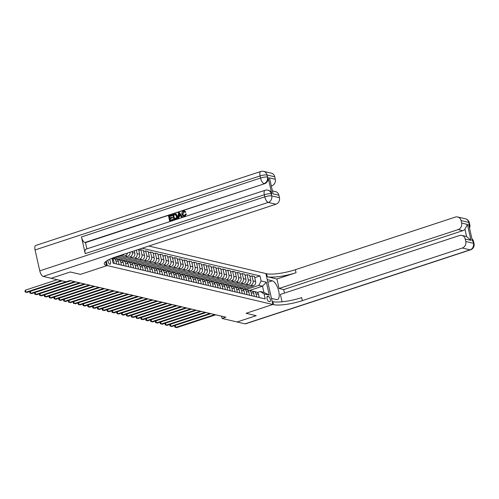 <?xml version="1.0" encoding="UTF-8"?>
<svg xmlns="http://www.w3.org/2000/svg" width="499" height="499" viewBox="0 0 499 499"><rect width="100%" height="100%" fill="white"/><g stroke="black" fill="none" stroke-linecap="round" stroke-linejoin="round"><path stroke-width="0.75" d="M107.878 260.21A2.807 1.117 71.8 0 0 109.855 264.202A2.807 1.117 71.8 0 0 110.129 264.189A2.807 1.117 71.8 0 0 110.566 262.249A2.807 1.117 71.8 0 0 109.406 259.424M43.22 276.415A5.264 2.09 -108.2 0 1 39.77 270.851L264.794 196.849L264.327 194.76A5.264 1.141 167.3 0 1 271.238 193.793A5.264 4.697 -76.8 0 0 267.851 190.175L268.431 190.312A5.264 4.697 103.2 0 1 271.818 193.93L271.238 193.793L271.712 195.882L279.44 197.698A5.264 4.697 103.2 0 1 275.978 204.228L268.25 202.407L43.22 276.415L51.16 278.28L70.297 271.986L80.445 274.375L107.229 265.562L272.847 304.484L265.88 273.552L148.833 246.038M221.581 316.173L222.092 318.456L225.922 317.196L69.966 280.544L66.136 281.798L51.16 278.28L70.278 271.986L80.445 274.375L107.229 265.562L106.25 261.208L107.229 265.562L106.537 265.399A21.95 4.753 -12.7 0 1 104.26 263.934A21.95 4.753 -12.7 0 1 116.005 256.835L275.978 204.228M268.524 296.5L267.676 296.3A2.72 1.079 71.8 0 0 267.408 296.306A2.72 1.079 71.8 0 0 267.14 298.92A2.72 1.079 71.8 0 0 268.842 301.483L269.691 301.683A2.72 1.079 71.8 0 0 269.959 301.677A2.72 1.079 71.8 0 0 270.227 299.063A2.72 1.079 71.8 0 0 268.524 296.5L266.965 297.017M261.152 280.993L266.366 282.216L269.267 295.096L264.052 293.867L260.235 291.528L263.909 292.389L262.511 286.208L258.844 285.341L261.152 280.993L260.01 275.935L142.159 248.234M112.001 258.289L113.098 263.179L265.194 298.926L264.052 293.867M245.015 323.839L470.039 249.837A5.264 2.09 71.8 0 0 470.557 249.824L245.527 323.826A5.264 2.09 -108.2 0 1 245.015 323.839L237.087 321.98L256.224 315.686L246.063 313.297L256.205 315.68L237.069 321.974L222.092 318.456M267.838 282.247L272.267 280.794A9.874 3.923 71.8 0 1 278.454 290.094A9.874 3.923 71.8 0 1 277.475 299.581A9.874 3.923 71.8 0 1 276.508 299.606L271.481 298.427L272.847 304.484L246.063 313.297L272.847 304.484L273.546 304.652A21.95 4.753 167.3 0 0 302.344 300.629L462.311 248.022A5.264 4.697 -76.8 0 0 465.773 241.491L473.501 243.312L473.033 241.217L472.453 241.086L468.686 224.363L469.266 224.494L468.792 222.404L461.064 220.589L461.619 223.053L467.413 224.419L471.012 240.387L466.577 236.526L464.937 229.247A5.264 4.697 103.2 0 1 462.798 230.675L458.157 229.584A5.264 4.697 -76.8 0 0 461.619 223.053M249.687 290.424L262.511 286.208L266.366 282.216M260.235 291.528L257.341 292.483M246.013 289.557L258.844 285.341M243.624 289.04L253.305 285.852A3.512 3.131 -76.8 0 0 255.613 281.505L254.478 276.446L251.964 275.853L249.918 276.527M241.185 288.422L250.797 285.266A3.512 3.131 -76.8 0 0 253.105 280.912L251.964 275.853M238.796 287.904L248.477 284.717A3.512 3.131 -76.8 0 0 250.785 280.369L249.643 275.311L247.13 274.718L245.084 275.392M236.351 287.287L245.963 284.131A3.512 3.131 -76.8 0 0 248.271 279.777L247.13 274.718M233.962 286.769L243.643 283.582A3.512 3.131 -76.8 0 0 245.951 279.234L244.809 274.176L242.302 273.583L240.256 274.257M231.524 286.152L241.129 282.995A3.512 3.131 -76.8 0 0 243.437 278.642L242.302 273.583M229.135 285.634L238.815 282.446A3.512 3.131 -76.8 0 0 241.123 278.099L239.982 273.04L237.468 272.448L235.422 273.121M226.689 285.016L236.301 281.854A3.512 3.131 -76.8 0 0 238.609 277.506L237.468 272.448M224.301 284.499L233.981 281.311A3.512 3.131 -76.8 0 0 236.289 276.957L235.148 271.899L232.64 271.313L230.594 271.986M221.855 283.881L231.467 280.719A3.512 3.131 -76.8 0 0 233.775 276.371L232.64 271.313M219.466 283.357L229.153 280.176A3.512 3.131 -76.8 0 0 231.461 275.822L230.32 270.764L227.806 270.177L225.76 270.851M217.028 282.746L226.64 279.583A3.512 3.131 -76.8 0 0 228.947 275.236L227.806 270.177M214.639 282.222L224.319 279.041A3.512 3.131 -76.8 0 0 226.627 274.687L225.486 269.628L222.972 269.042L220.932 269.716M212.194 281.611L221.806 278.448A3.512 3.131 -76.8 0 0 224.113 274.101L222.972 269.042M209.805 281.087L219.485 277.906A3.512 3.131 -76.8 0 0 221.793 273.552L220.658 268.493L218.144 267.907L216.098 268.581M207.366 280.475L216.978 277.313A3.512 3.131 -76.8 0 0 219.286 272.965L218.144 267.907M204.977 279.951L214.657 276.77A3.512 3.131 -76.8 0 0 216.965 272.417L215.824 267.358L213.31 266.772L211.27 267.439M202.532 279.34L212.144 276.178A3.512 3.131 -76.8 0 0 214.451 271.83L213.31 266.772M200.143 278.816L209.823 275.635A3.512 3.131 -76.8 0 0 212.131 271.281L210.996 266.223L208.482 265.636L206.436 266.304M197.704 278.205L207.316 275.043A3.512 3.131 -76.8 0 0 209.624 270.695L208.482 265.636M195.315 277.681L204.995 274.5A3.512 3.131 -76.8 0 0 207.303 270.146L206.162 265.088L203.648 264.501L201.602 265.169M192.87 277.07L202.482 273.907A3.512 3.131 -76.8 0 0 204.79 269.56L203.648 264.501M190.481 276.546L200.161 273.365A3.512 3.131 -76.8 0 0 202.469 269.011L201.328 263.952L198.82 263.366L196.774 264.033M188.036 275.935L197.648 272.772A3.512 3.131 -76.8 0 0 199.956 268.425L198.82 263.366M185.653 275.411L195.334 272.229A3.512 3.131 -76.8 0 0 197.641 267.876L196.5 262.817L193.986 262.224L191.94 262.898M183.208 274.799L192.82 271.637A3.512 3.131 -76.8 0 0 195.128 267.283L193.986 262.224M180.819 274.275L190.499 271.094A3.512 3.131 -76.8 0 0 192.807 266.74L191.666 261.682L189.152 261.089L187.113 261.763M178.374 273.664L187.986 270.502A3.512 3.131 -76.8 0 0 190.294 266.148L189.152 261.089M175.985 273.14L185.665 269.959A3.512 3.131 -76.8 0 0 187.973 265.605L186.838 260.547L184.324 259.954L182.278 260.628M173.546 272.529L183.158 269.366A3.512 3.131 -76.8 0 0 185.466 265.013L184.324 259.954M171.157 272.005L180.838 268.824A3.512 3.131 -76.8 0 0 183.145 264.47L182.004 259.411L179.49 258.819L177.451 259.492M168.712 271.394L178.324 268.231A3.512 3.131 -76.8 0 0 180.632 263.877L179.49 258.819M166.323 270.87L176.004 267.689A3.512 3.131 -76.8 0 0 178.311 263.335L177.176 258.276L174.662 257.684L172.617 258.357M163.884 270.258L173.496 267.096A3.512 3.131 -76.8 0 0 175.804 262.742L174.662 257.684M161.495 269.734L171.176 266.553A3.512 3.131 -76.8 0 0 173.484 262.2L172.342 257.141L169.828 256.548L167.783 257.222M159.05 269.123L168.662 265.961A3.512 3.131 -76.8 0 0 170.97 261.607L169.828 256.548M156.661 268.599L166.342 265.418A3.512 3.131 -76.8 0 0 168.65 261.064L167.508 256.006L165.001 255.413L162.955 256.087M154.222 267.988L163.828 264.826A3.512 3.131 -76.8 0 0 166.136 260.472L165.001 255.413M151.833 267.464L161.514 264.277A3.512 3.131 -76.8 0 0 163.822 259.929L162.68 254.87L160.167 254.278L158.121 254.952M149.388 266.853L159 263.69A3.512 3.131 -76.8 0 0 161.308 259.337L160.167 254.278M146.999 266.329L156.68 263.141A3.512 3.131 -76.8 0 0 158.988 258.794L157.846 253.735L155.339 253.143L153.293 253.816M144.554 265.718L154.166 262.555A3.512 3.131 -76.8 0 0 156.474 258.201L155.339 253.143M142.165 265.194L151.852 262.006A3.512 3.131 -76.8 0 0 154.16 257.659L153.018 252.6L150.505 252.007L148.459 252.681M139.726 264.582L149.338 261.42A3.512 3.131 -76.8 0 0 151.646 257.066L150.505 252.007M137.337 264.058L147.018 260.871A3.512 3.131 -76.8 0 0 149.326 256.523L148.184 251.465L145.671 250.872L143.631 251.546M134.892 263.441L144.504 260.285A3.512 3.131 -76.8 0 0 146.812 255.931L145.671 250.872M132.503 262.923L142.184 259.736A3.512 3.131 -76.8 0 0 144.492 255.388L143.356 250.33L140.843 249.737L138.797 250.411M130.064 262.306L139.676 259.149A3.512 3.131 -76.8 0 0 141.984 254.796L140.843 249.737M127.675 261.788L137.356 258.601A3.512 3.131 -76.8 0 0 139.664 254.253L138.572 249.413M125.23 261.17L134.842 258.014A3.512 3.131 -76.8 0 0 137.15 253.66L136.358 250.142M122.841 260.653L132.522 257.465A3.512 3.131 -76.8 0 0 134.83 253.118L134.312 250.816M120.402 260.035L130.014 256.879A3.512 3.131 -76.8 0 0 132.322 252.525L132.098 251.546M118.013 259.517L127.694 256.33A3.512 3.131 -76.8 0 0 130.046 252.22M115.568 258.9L125.18 255.744A3.512 3.131 -76.8 0 0 127.488 253.062M113.179 258.382L122.86 255.195A3.512 3.131 -76.8 0 0 124.444 254.06M259.224 297.523L258.519 294.379A3.512 3.131 -76.8 0 0 256.261 291.965L253.748 291.379A3.512 3.131 -76.8 0 0 252.525 291.36M260.01 275.935L254.752 277.662M256.711 296.93L256.006 293.786A3.512 3.131 -76.8 0 0 253.748 291.379M254.396 296.387L253.685 293.244A3.512 3.131 -76.8 0 0 251.427 290.83L248.914 290.243A3.512 3.131 -76.8 0 0 247.697 290.225M251.883 295.795L251.172 292.651A3.512 3.131 -76.8 0 0 248.914 290.243M249.562 295.252L248.851 292.108A3.512 3.131 -76.8 0 0 246.593 289.694L244.086 289.108A3.512 3.131 -76.8 0 0 242.863 289.089M247.049 294.659L246.344 291.516A3.512 3.131 -76.8 0 0 244.086 289.108M244.728 294.117L244.023 290.973A3.512 3.131 -76.8 0 0 241.766 288.559L239.252 287.973A3.512 3.131 -76.8 0 0 238.035 287.954M242.221 293.524L241.51 290.381A3.512 3.131 -76.8 0 0 239.252 287.973M239.9 292.982L239.189 289.838A3.512 3.131 -76.8 0 0 236.931 287.424L234.424 286.838A3.512 3.131 -76.8 0 0 233.201 286.819M237.387 292.389L236.682 289.245A3.512 3.131 -76.8 0 0 234.424 286.838M235.066 291.846L234.362 288.703A3.512 3.131 -76.8 0 0 232.104 286.289L229.59 285.702A3.512 3.131 -76.8 0 0 228.367 285.684M232.559 291.254L231.848 288.11A3.512 3.131 -76.8 0 0 229.59 285.702M230.239 290.711L229.528 287.567A3.512 3.131 -76.8 0 0 227.27 285.154L224.756 284.561A3.512 3.131 -76.8 0 0 223.54 284.549M227.725 290.119L227.014 286.975A3.512 3.131 -76.8 0 0 224.756 284.561M225.405 289.576L224.7 286.432A3.512 3.131 -76.8 0 0 222.442 284.018L219.928 283.426A3.512 3.131 -76.8 0 0 218.705 283.413M222.891 288.983L222.186 285.84A3.512 3.131 -76.8 0 0 219.928 283.426M220.577 288.441L219.866 285.297A3.512 3.131 -76.8 0 0 217.608 282.883L215.094 282.291A3.512 3.131 -76.8 0 0 213.878 282.278M218.063 287.848L217.352 284.704A3.512 3.131 -76.8 0 0 215.094 282.291M215.743 287.305L215.038 284.162A3.512 3.131 -76.8 0 0 212.774 281.748L210.266 281.155A3.512 3.131 -76.8 0 0 209.044 281.143M213.229 286.713L212.524 283.569A3.512 3.131 -76.8 0 0 210.266 281.155M210.915 286.17L210.204 283.027A3.512 3.131 -76.8 0 0 207.946 280.613L205.432 280.02A3.512 3.131 -76.8 0 0 204.216 280.008M208.401 285.578L207.69 282.434A3.512 3.131 -76.8 0 0 205.432 280.02M206.081 285.035L205.37 281.891A3.512 3.131 -76.8 0 0 203.112 279.477L200.604 278.885A3.512 3.131 -76.8 0 0 199.382 278.872M203.567 284.442L202.862 281.299A3.512 3.131 -76.8 0 0 200.604 278.885M201.247 283.9L200.542 280.756A3.512 3.131 -76.8 0 0 198.284 278.342L195.77 277.75A3.512 3.131 -76.8 0 0 194.548 277.737M198.739 283.307L198.028 280.164A3.512 3.131 -76.8 0 0 195.77 277.75M196.419 282.765L195.708 279.615A3.512 3.131 -76.8 0 0 193.45 277.207L190.936 276.614A3.512 3.131 -76.8 0 0 189.72 276.602M193.905 282.172L193.194 279.028A3.512 3.131 -76.8 0 0 190.936 276.614M191.585 281.629L190.88 278.479A3.512 3.131 -76.8 0 0 188.622 276.072L186.108 275.479A3.512 3.131 -76.8 0 0 184.886 275.467M189.077 281.037L188.366 277.893A3.512 3.131 -76.8 0 0 186.108 275.479M186.757 280.494L186.046 277.344A3.512 3.131 -76.8 0 0 183.788 274.937L181.274 274.344A3.512 3.131 -76.8 0 0 180.058 274.331M184.243 279.902L183.532 276.758A3.512 3.131 -76.8 0 0 181.274 274.344M181.923 279.353L181.218 276.209A3.512 3.131 -76.8 0 0 178.96 273.801L176.446 273.209A3.512 3.131 -76.8 0 0 175.224 273.196M179.409 278.766L178.704 275.623A3.512 3.131 -76.8 0 0 176.446 273.209M177.095 278.217L176.384 275.074A3.512 3.131 -76.8 0 0 174.126 272.666L171.612 272.074A3.512 3.131 -76.8 0 0 170.396 272.061M174.581 277.631L173.87 274.487A3.512 3.131 -76.8 0 0 171.612 272.074M172.261 277.082L171.55 273.939A3.512 3.131 -76.8 0 0 169.292 271.531L166.785 270.938A3.512 3.131 -76.8 0 0 165.562 270.92M169.747 276.496L169.042 273.352A3.512 3.131 -76.8 0 0 166.785 270.938M167.427 275.947L166.722 272.803A3.512 3.131 -76.8 0 0 164.464 270.396L161.95 269.803A3.512 3.131 -76.8 0 0 160.734 269.784M164.919 275.361L164.208 272.217A3.512 3.131 -76.8 0 0 161.95 269.803M162.599 274.812L161.888 271.668A3.512 3.131 -76.8 0 0 159.63 269.26L157.123 268.668A3.512 3.131 -76.8 0 0 155.9 268.649M160.085 274.225L159.381 271.082A3.512 3.131 -76.8 0 0 157.123 268.668M157.765 273.677L157.06 270.533A3.512 3.131 -76.8 0 0 154.802 268.125L152.289 267.533A3.512 3.131 -76.8 0 0 151.066 267.514M155.258 273.09L154.547 269.947A3.512 3.131 -76.8 0 0 152.289 267.533M152.937 272.541L152.226 269.398A3.512 3.131 -76.8 0 0 149.968 266.984L147.454 266.397A3.512 3.131 -76.8 0 0 146.238 266.379M150.424 271.955L149.712 268.805A3.512 3.131 -76.8 0 0 147.454 266.397M148.103 271.406L147.398 268.262A3.512 3.131 -76.8 0 0 145.14 265.848L142.627 265.262A3.512 3.131 -76.8 0 0 141.404 265.243M145.589 270.82L144.885 267.67A3.512 3.131 -76.8 0 0 142.627 265.262M143.275 270.271L142.564 267.127A3.512 3.131 -76.8 0 0 140.306 264.713L137.793 264.127A3.512 3.131 -76.8 0 0 136.576 264.108M140.762 269.685L140.051 266.535A3.512 3.131 -76.8 0 0 137.793 264.127M138.441 269.136L137.736 265.992A3.512 3.131 -76.8 0 0 135.472 263.578L132.965 262.992A3.512 3.131 -76.8 0 0 131.742 262.973M135.928 268.543L135.223 265.399A3.512 3.131 -76.8 0 0 132.965 262.992M133.613 268L132.902 264.857A3.512 3.131 -76.8 0 0 130.644 262.443L128.131 261.856A3.512 3.131 -76.8 0 0 126.914 261.838M131.1 267.408L130.389 264.264A3.512 3.131 -76.8 0 0 128.131 261.856M128.779 266.865L128.068 263.721A3.512 3.131 -76.8 0 0 125.81 261.308L123.303 260.721A3.512 3.131 -76.8 0 0 122.08 260.703M126.266 266.273L125.561 263.129A3.512 3.131 -76.8 0 0 123.303 260.721M123.945 265.73L123.241 262.586A3.512 3.131 -76.8 0 0 120.983 260.172L118.469 259.586A3.512 3.131 -76.8 0 0 117.246 259.567M121.438 265.137L120.727 261.994A3.512 3.131 -76.8 0 0 118.469 259.586M119.118 264.595L118.406 261.451A3.512 3.131 -76.8 0 0 116.148 259.037L113.635 258.451A3.512 3.131 -76.8 0 0 112.418 258.432M116.604 264.002L115.893 260.858A3.512 3.131 -76.8 0 0 113.635 258.451M114.283 263.46L113.579 260.316A3.512 3.131 -76.8 0 0 112.132 258.239M263.909 292.389L269.267 295.096M175.299 325.379L175.754 327.413L214.782 314.576M175.243 325.404L174.719 326.346L174.912 327.182L176.721 327.637L215.749 314.807M170.465 324.244L170.926 326.277L209.948 313.441M170.409 324.263L169.891 325.211L170.078 326.047L171.893 326.502L210.915 313.671M165.637 323.109L166.092 325.142L205.12 312.305M165.581 323.127L165.057 324.069L165.25 324.911L167.059 325.367L206.087 312.536M160.803 321.974L161.264 324.007L200.286 311.17M160.747 321.992L160.229 322.934L160.416 323.77L162.231 324.231L201.253 311.401M155.975 320.838L156.43 322.872L195.452 310.035M155.913 320.857L155.395 321.799L155.582 322.635L157.397 323.096L196.419 310.259M471.012 240.387L465.218 239.027A5.264 4.697 -76.8 0 0 461.831 235.409A5.264 4.697 -76.8 0 0 459.498 235.522L280.388 294.422L282.054 301.789M284.48 293.075L283.694 289.576L279.053 288.484L458.157 229.584M276.914 278.997L267.252 276.72A21.95 4.753 167.3 0 0 296.05 272.704L276.914 278.997L279.053 288.484M272.267 280.794L267.246 279.615L265.88 273.552L266.572 273.714A21.95 4.753 167.3 0 0 295.371 269.691L455.338 217.084A5.264 4.697 -76.8 0 1 457.677 216.971L465.405 218.787A5.264 4.697 103.2 0 1 468.792 222.404A5.264 1.141 167.3 0 1 469.341 222.76A5.264 5.264 0 0 0 465.405 218.787M465.218 239.027L465.773 241.491M461.064 220.589A5.264 4.697 -76.8 0 0 457.677 216.971M461.831 235.409L466.471 236.501A5.264 4.697 103.2 0 1 466.577 236.526M283.694 289.576L462.798 230.675M273.546 304.652L272.866 301.639A21.95 4.753 167.3 0 0 301.664 297.616L302.344 300.629M464.937 229.247L467.413 224.419M184.324 211.663L183.869 211.726L182.877 214.152L183.882 215.711M186.133 213.921L184.636 216.21L183.495 216.304L181.917 214.296C181.599 212.749 182.116 211.67 183.464 211.065L184.443 211.002L185.559 211.944L184.948 212.306L183.563 211.657L182.565 214.083L183.719 215.687L184.443 215.649L185.447 213.971L186.445 213.996L184.942 216.279L183.651 216.335M184.593 211.04L185.871 212.013L184.948 212.306M180.769 215.924L179.029 216.497L178.854 218.213L177.862 218.369L178.555 212.749L179.284 212.512L182.235 216.928L181.549 217.152L180.682 215.78L178.723 216.423L178.548 218.144L177.862 218.369M179.284 212.512L182.547 217.003L181.549 217.152M171.762 214.982L171.893 215.562L169.304 216.416L169.654 217.957L172.068 217.165L172.199 217.745L169.785 218.537L170.171 220.271L172.885 219.385L173.321 220.034L169.654 221.063L168.525 216.048L172.074 215.057L172.205 215.637L169.616 216.485L169.922 217.87M172.068 217.165L172.504 217.814L170.09 218.612L170.446 220.184M271.818 193.93L268.05 177.207A5.264 4.697 103.2 0 1 264.589 183.732L84.905 242.495A5.264 2.09 -108.2 0 1 81.456 236.938L85.223 253.66A5.264 2.09 -108.2 0 1 85.897 249.201L265 190.3A5.264 2.09 71.8 0 0 264.327 194.76L85.223 253.66M86.888 248.876L85.485 242.633L264.589 183.732M175.161 213.94L176.222 214.152L175.473 214.015L176.222 214.152L177.401 215.967C177.769 217.57 177.251 218.649 175.848 219.204L173.895 219.672L172.766 214.651L175.91 214.083L177.095 215.899C177.457 217.495 176.945 218.574 175.542 219.13L173.895 219.672M269.485 177.9L273.084 193.868L269.485 177.9L275.286 179.266L274.731 176.796L266.996 174.981L267.47 177.07L268.05 177.207M275.286 179.266A5.264 4.697 103.2 0 1 271.824 185.79L271.481 185.709M81.456 236.938L260.559 178.037L260.085 175.947A5.264 1.141 167.3 0 1 266.996 174.981A5.264 4.697 -76.8 0 0 263.609 171.363L271.344 173.178A5.264 4.697 103.2 0 1 274.731 176.796M39.77 270.851L35.061 249.949A5.264 2.09 -108.2 0 1 35.735 245.489L260.759 171.488A5.264 2.09 71.8 0 0 260.085 175.947L35.061 249.949M272.66 190.949L275.498 191.616A5.264 4.697 103.2 0 1 278.885 195.234L273.084 193.868M279.44 197.698L278.885 195.234M85.485 242.633L84.905 242.495M106.537 265.399L105.857 262.387A21.95 4.753 -12.7 0 1 105.083 262.162M172.885 219.385L173.321 220.034M173.01 219.959L169.654 221.063M169.304 216.416L169.616 216.485M171.893 215.562L172.205 215.637M174.413 218.88L176.365 217.857L176.44 216.098L175.255 214.57L173.546 215.019L174.413 218.88M173.546 215.019L174.687 218.787M175.567 214.639L173.852 215.094M178.941 214.239L178.785 215.78L180.351 215.269L179.047 213.21L179.116 215.674M182.235 216.928L182.547 217.003M179.359 213.285L179.253 214.314M182.565 214.083L182.877 214.152M185.559 211.944L185.871 212.013M151.141 319.703L151.602 321.736L190.624 308.9M151.085 319.722L150.567 320.664L150.754 321.499L152.563 321.961L191.591 309.124M146.313 318.568L146.768 320.601L185.79 307.764M146.251 318.587L145.733 319.528L145.92 320.364L147.735 320.826L186.757 307.989M141.479 317.433L141.934 319.46L180.962 306.629M141.423 317.451L140.899 318.393L141.092 319.229L142.901 319.691L181.929 306.854M136.651 316.297L137.106 318.325L176.128 305.494M136.589 316.316L136.071 317.258L136.258 318.094L138.073 318.555L177.095 305.719M131.817 315.162L132.272 317.189L171.3 304.359M131.761 315.181L131.237 316.123L131.43 316.959L133.239 317.42L172.267 304.583M126.983 314.027L127.445 316.054L166.466 303.224M126.927 314.046L126.409 314.988L126.596 315.823L128.411 316.285L167.433 303.448M122.155 312.892L122.611 314.919L161.639 302.088M122.099 312.91L121.575 313.852L121.762 314.688L123.577 315.15L162.599 302.313M117.321 311.756L117.783 313.784L156.805 300.953M117.265 311.775L116.747 312.717L116.934 313.553L118.75 314.014L157.771 301.178M112.493 310.621L112.949 312.648L151.97 299.818M112.431 310.64L111.913 311.582L112.1 312.418L113.915 312.879L152.937 300.042M107.659 309.486L108.115 311.513L147.143 298.683M107.603 309.505L107.085 310.447L107.273 311.282L109.081 311.744L148.109 298.907M102.831 308.351L103.287 310.378L142.309 297.547M102.769 308.37L102.251 309.311L102.438 310.147L104.254 310.609L143.275 297.772M97.997 307.216L98.453 309.243L137.481 296.412M97.941 307.234L97.417 308.176L97.611 309.012L99.42 309.474L138.448 296.637M93.163 306.08L93.625 308.108L132.647 295.277M93.107 306.099L92.589 307.041L92.777 307.877L94.592 308.332L133.613 295.502M88.335 304.945L88.791 306.972L127.819 294.136M88.279 304.964L87.755 305.906L87.949 306.742L89.758 307.197L128.786 294.366M83.501 303.81L83.963 305.837L122.985 293M83.445 303.829L82.928 304.77L83.115 305.606L84.93 306.062L123.952 293.231M78.674 302.675L79.129 304.702L118.151 291.865M78.611 302.693L78.094 303.635L78.281 304.471L80.096 304.926L119.118 292.096M73.84 301.539L74.301 303.567L113.323 290.73M73.783 301.558L73.266 302.5L73.453 303.336L75.262 303.791L114.29 290.961M69.012 300.404L69.467 302.431L108.489 289.595M68.949 300.423L68.432 301.365L68.619 302.201L70.434 302.656L109.456 289.825M64.178 299.269L64.633 301.296L103.661 288.459M64.121 299.288L63.598 300.23L63.791 301.065L65.6 301.521L104.628 288.69M59.35 298.128L59.805 300.161L98.827 287.324M59.287 298.153L58.77 299.094L58.957 299.93L60.772 300.386L99.794 287.555M54.516 296.992L54.971 299.026L93.999 286.189M54.46 297.011L53.936 297.959L54.129 298.795L55.938 299.25L94.966 286.42M49.682 295.857L50.143 297.891L89.165 285.054M49.626 295.876L49.108 296.818L49.295 297.66L51.11 298.115L90.132 285.285M44.854 294.722L45.309 296.755L84.337 283.919M44.798 294.741L44.274 295.682L44.461 296.518L46.276 296.98L85.298 284.149M40.02 293.587L40.481 295.62L79.503 282.783M39.964 293.605L39.446 294.547L39.633 295.383L41.448 295.845L80.47 283.008M35.192 292.451L35.647 294.485L74.669 281.648M35.13 292.47L34.612 293.412L34.799 294.248L36.614 294.709L75.636 281.873M30.358 291.316L30.813 293.35L66.011 281.773M30.302 291.335L29.784 292.277L29.971 293.113L31.78 293.574L70.808 280.737M57.198 279.702L25.511 290.119L25.985 292.208L61.184 280.638M25.511 290.119L24.95 291.142L25.137 291.977L26.952 292.439L62.15 280.862M250.797 285.266L253.305 285.852M245.963 284.131L248.477 284.717M241.129 282.995L243.643 283.582M236.301 281.854L238.815 282.446M231.467 280.719L233.981 281.311M226.64 279.583L229.153 280.176M221.806 278.448L224.319 279.041M216.978 277.313L219.485 277.906M212.144 276.178L214.657 276.77M207.316 275.043L209.823 275.635M202.482 273.907L204.995 274.5M197.648 272.772L200.161 273.365M192.82 271.637L195.334 272.229M187.986 270.502L190.499 271.094M183.158 269.366L185.665 269.959M178.324 268.231L180.838 268.824M173.496 267.096L176.004 267.689M168.662 265.961L171.176 266.553M163.828 264.826L166.342 265.418M159 263.69L161.514 264.277M154.166 262.555L156.68 263.141M149.338 261.42L151.852 262.006M144.504 260.285L147.018 260.871M139.676 259.149L142.184 259.736M134.842 258.014L137.356 258.601M130.014 256.879L132.522 257.465M125.18 255.744L127.694 256.33M121.768 254.939L122.86 255.195M253.105 280.912L255.613 281.505M256.006 293.786L258.519 294.379M251.172 292.651L253.685 293.244M248.271 279.777L250.785 280.369M246.344 291.516L248.851 292.108M243.437 278.642L245.951 279.234M241.51 290.381L244.023 290.973M238.609 277.506L241.123 278.099M236.682 289.245L239.189 289.838M233.775 276.371L236.289 276.957M231.848 288.11L234.362 288.703M228.947 275.236L231.461 275.822M227.014 286.975L229.528 287.567M224.113 274.101L226.627 274.687M222.186 285.84L224.7 286.432M219.286 272.965L221.793 273.552M217.352 284.704L219.866 285.297M214.451 271.83L216.965 272.417M212.524 283.569L215.038 284.162M209.624 270.695L212.131 271.281M207.69 282.434L210.204 283.027M204.79 269.56L207.303 270.146M202.862 281.299L205.37 281.891M199.956 268.425L202.469 269.011M198.028 280.164L200.542 280.756M195.128 267.283L197.641 267.876M193.194 279.028L195.708 279.615M190.294 266.148L192.807 266.74M188.366 277.893L190.88 278.479M185.466 265.013L187.973 265.605M183.532 276.758L186.046 277.344M180.632 263.877L183.145 264.47M178.704 275.623L181.218 276.209M175.804 262.742L178.311 263.335M173.87 274.487L176.384 275.074M170.97 261.607L173.484 262.2M169.042 273.352L171.55 273.939M166.136 260.472L168.65 261.064M164.208 272.217L166.722 272.803M161.308 259.337L163.822 259.929M159.381 271.082L161.888 271.668M156.474 258.201L158.988 258.794M154.547 269.947L157.06 270.533M151.646 257.066L154.16 257.659M149.712 268.805L152.226 269.398M146.812 255.931L149.326 256.523M144.885 267.67L147.398 268.262M141.984 254.796L144.492 255.388M140.051 266.535L142.564 267.127M137.15 253.66L139.664 254.253M135.223 265.399L137.736 265.992M132.322 252.525L134.83 253.118M130.389 264.264L132.902 264.857M125.561 263.129L128.068 263.721M120.727 261.994L123.241 262.586M115.893 260.858L118.406 261.451M112.394 260.035L113.579 260.316M267.19 296.462L267.676 296.3M267.252 276.72L266.572 273.714M296.05 272.704L295.371 269.691M470.557 249.824A5.264 5.264 0 0 0 474.05 243.662A5.264 1.141 -12.7 0 0 473.501 243.312A5.264 4.697 103.2 0 1 470.039 249.837L462.311 248.022M472.004 239.09A5.264 4.697 103.2 0 1 473.033 241.217A5.264 1.141 167.3 0 1 473.576 241.572A5.264 5.264 0 0 0 471.935 238.79M469.522 228.068A5.264 5.264 0 0 0 469.809 224.849A5.264 1.141 -12.7 0 0 469.266 224.494A5.264 4.697 103.2 0 1 469.272 226.964M264.008 183.595A5.264 4.697 -76.8 0 0 267.47 177.07A5.264 1.141 -12.7 0 0 260.559 178.037A5.264 2.09 71.8 0 0 264.008 183.595M268.25 202.407A5.264 4.697 -76.8 0 0 271.712 195.882A5.264 1.141 -12.7 0 0 264.794 196.849A5.264 2.09 71.8 0 0 268.25 202.407M473.576 241.572L474.05 243.662M469.341 222.76L469.809 224.849M263.609 171.363A5.264 5.264 0 0 0 260.759 171.488M267.851 190.175A5.264 5.264 0 0 0 265 190.3M175.929 214.046L175.617 213.977M184.755 211.071L184.443 211.002"/></g></svg>
